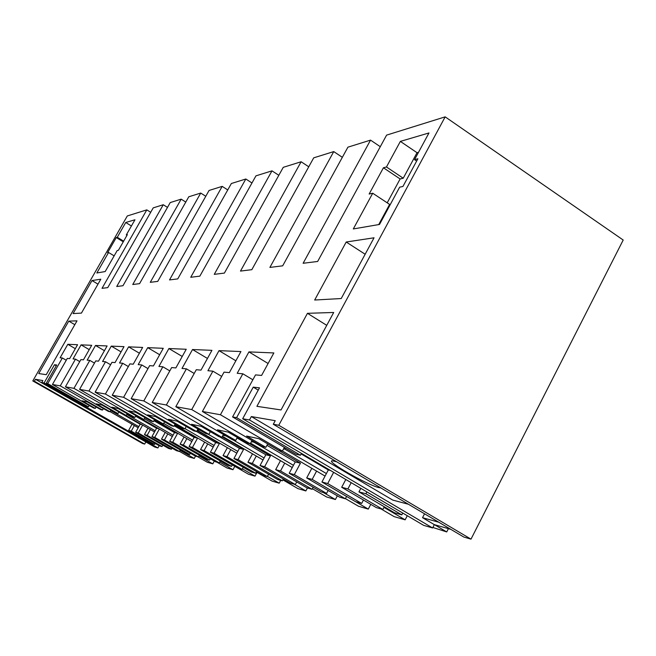 <?xml version="1.0" encoding="UTF-8"?>
<svg xmlns="http://www.w3.org/2000/svg" width="656" height="656" viewBox="0 0 656 656"><rect width="100%" height="100%" fill="white"/><g stroke="black" fill="none" stroke-linecap="round" stroke-linejoin="round"><path stroke-width="0.98" d="M445.17 116.858L278.784 425.26L471 539.142L623.2 240.03L445.17 116.858L386.605 135.12L317.652 261.465L303.121 263.277L370.542 140.122L347.918 147.174L282.687 265.828L269.895 267.418L333.748 151.593L313.716 157.834L251.83 269.673L240.481 271.084L301.12 161.761L283.261 167.329L224.393 273.085L214.258 274.347L271.986 170.847L255.963 175.841L199.85 276.143L190.732 277.283L245.82 179.006L231.363 183.508L177.751 278.898L169.519 279.923L222.187 186.37L209.067 190.461L157.752 281.391L150.281 282.318L200.728 193.061L188.78 196.784L139.572 283.654L132.758 284.507L181.171 199.153L170.24 202.565L122.975 285.721L116.727 286.5L163.262 204.738L153.225 207.87L107.756 287.623L102.016 288.337L146.805 209.871L127.305 215.947L32.8 380.931L34.358 381.21L144.673 444.096L142.549 443.481L32.8 380.931M34.358 381.21L35.449 379.291L42.87 380.578L41.746 382.538L44.075 382.965L157.916 447.958L159.154 445.711M157.916 447.958L154.742 447.031L41.746 382.538M138.629 437.831L146.895 442.554M145.714 442.218L144.673 444.096M471 539.142L463.833 537.051L273.298 424.268L275.233 420.685L251.338 416.56L249.485 419.979L242.671 418.749L259.489 387.844L253.241 387.138L236.603 417.659L232.577 416.937L255.52 374.896L261.596 375.429L273.855 352.936L248.936 351.895L237.21 373.297L242.843 373.789L252.855 379.783M424.539 513.796L422.53 517.682L434.321 524.644L450.836 529.359M434.321 524.644L432.616 527.957L423.653 525.349L242.671 418.749M146.805 209.871L150.7 212.298M242.843 373.789L220.424 414.74L202.392 411.492L224.032 372.141L229.362 372.608L240.924 351.559L219.014 350.64L207.927 370.73L212.888 371.165L191.716 409.574L175.816 406.704L196.292 369.713L200.998 370.123L211.937 350.345L192.52 349.525L182.007 368.459L186.419 368.844L166.362 404.998L152.233 402.456L171.659 367.557L175.857 367.926L186.23 349.263L168.904 348.541L158.916 366.442L162.852 366.786L143.803 400.931L131.167 398.659L149.65 365.63L153.406 365.958L163.27 348.303L147.723 347.647L138.203 364.629L141.737 364.933L123.607 397.298L112.233 395.248L129.855 363.891L133.242 364.195L142.647 347.434L128.609 346.852L119.515 362.989L122.721 363.268L105.411 394.018L95.128 392.165L111.963 362.325L115.03 362.596L124.017 346.655L111.282 346.122L102.582 361.505L105.493 361.759L88.937 391.05L79.589 389.361L95.71 360.907L98.507 361.153L107.108 345.95L95.505 345.458L87.158 360.16L89.815 360.39L73.956 388.344L65.42 386.81L80.885 359.611L83.435 359.832L91.692 345.302L81.065 344.859L73.054 358.922L75.489 359.135L60.27 385.876L52.447 384.473L67.297 358.422L69.643 358.627L77.572 344.712L67.814 344.302L60.114 357.791L62.345 357.987L66.256 360.251M278.784 425.26L273.298 424.268M44.075 382.965L54.473 364.752L56.26 365.786M62.345 357.987L47.716 383.621L46.232 383.35L56.711 365.007L54.473 364.752M400.365 141.401L386.458 166.977L383.424 167.772L369.139 194.037L372.715 193.233L353.305 228.944L379.521 224.45L399.652 187.19L402.94 186.452L417.897 158.768L414.543 159.646L428.967 132.955L400.365 141.401L417.027 152.709L418.512 152.307M116.284 237.538L117.285 237.275L125.747 222.491L134.964 219.768L126.305 234.914L127.362 234.643L118.424 250.272L117.186 250.551L105.19 271.551L96.842 272.986L108.576 252.486L107.6 252.708L116.284 237.538L123.262 241.81M73.087 313.576L81.434 313.101L100.811 279.21L91.996 280.547L73.087 313.576M374.043 237.792L341.227 298.537L314.675 300.022L346.204 242.015L374.043 237.792M256.906 406.326L307.451 313.322L333.699 312.469L281.039 409.951L256.906 406.326M38.737 373.551L68.765 321.112L77.006 320.85L46.24 374.683L38.737 373.551M249.485 419.979L432.616 527.957M251.338 416.56L392.755 500.093L408.426 504.259M422.53 517.682L438.807 522.242M202.392 411.492L262.236 446.506L265.86 447.335L267.722 443.891M220.424 414.74L282.392 451.107L278.521 450.229L258.841 438.684L246.599 436.06L265.86 447.335M282.392 451.107L284.384 447.4M248.936 351.895L268.099 363.498M232.577 416.937L295.971 454.206L300.456 455.231L301.457 453.378M236.603 417.659L300.456 455.231M366.876 491.91L365.909 493.747L401.808 514.87L402.751 513.041M253.241 387.138L258.243 390.14M380.8 487.908L378.938 487.613C367.204 485.03 324.597 460.52 332.362 460.783L336.676 461.791M370.542 140.122L380.283 146.698M307.451 313.322L326.745 325.343M346.204 242.015L365.154 254.249M414.543 159.646L416.65 161.064M386.458 166.977L403.235 178.219L417.027 152.709M383.424 167.772L400.127 178.957L387.212 202.827M403.235 178.219L400.127 178.957M372.715 193.233L389.623 204.418L378.717 224.582M401.808 514.87L394.502 512.787L358.955 491.885L360.816 488.343M345.802 479.495L341.694 487.277L347.885 488.933L382.883 509.474L384.285 506.776M382.883 509.474L376.372 507.621L341.694 487.277M361.677 503.439L355.601 501.709L321.924 482.004L327.705 483.546L361.677 503.439L363.457 500.044M311.83 468.31L306.696 477.937L312.174 479.397L345.343 498.781L346.581 496.428M345.343 498.781L339.595 497.141L306.696 477.937M326.573 493.435L321.178 491.902L289.198 473.263L294.323 474.632L326.573 493.435L328.148 490.458M280.489 460.66L275.659 469.655L280.53 470.951L312.059 489.302L313.158 487.228M312.059 489.302L306.934 487.843L275.659 469.655M295.323 484.53L290.501 483.16L260.047 465.489L264.63 466.711L295.323 484.53L296.725 481.906M252.503 453.821L247.943 462.25L252.298 463.415L282.342 480.84L283.326 478.995M282.342 480.84L277.75 479.528L247.943 462.25M267.32 476.559L262.99 475.321L233.938 458.511L238.046 459.61L267.32 476.559L268.583 474.214M227.361 447.671L223.04 455.608L226.96 456.65L255.643 473.23L256.529 471.59M255.643 473.23L251.502 472.049L223.04 455.608M242.097 469.376L238.177 468.253L210.396 452.23L214.11 453.222L242.097 469.376L243.228 467.269M204.647 442.103L200.539 449.598L204.09 450.549L231.527 466.367L232.331 464.883M231.527 466.367L227.78 465.293L200.539 449.598M219.243 462.865L215.685 461.849L189.076 446.539L192.446 447.441L219.243 462.865L220.277 460.971M184.024 437.044L180.113 444.145L183.344 445.014L209.641 460.127L210.371 458.79M209.641 460.127L206.23 459.159L180.113 444.145M198.448 456.937L195.209 456.018L169.666 441.357L172.741 442.177L198.448 456.937L199.391 455.223M165.222 432.427L161.491 439.176L164.443 439.963L189.682 454.444L190.355 453.23M189.682 454.444L186.566 453.558L161.491 439.176M179.449 451.525L176.48 450.68L151.938 436.625L154.75 437.38L179.449 451.525L180.31 449.967M148.01 428.196L144.435 434.625L147.141 435.346L171.413 449.237L172.028 448.13M171.413 449.237L168.559 448.425L144.435 434.625M162.016 446.564L159.285 445.785L135.661 432.279L138.244 432.968L162.016 446.564L162.803 445.137M132.061 424.227L128.617 430.402L131.257 431.107L154.627 444.456L155.193 443.44M154.627 444.456L151.839 443.661L128.617 430.402M365.909 493.747L358.955 491.885M347.885 488.933L351.19 482.668M135.661 432.279L140.138 424.243L118.834 412.017M138.244 432.968L142.623 425.104M141.86 424.662L140.138 424.243M60.27 385.876L102.516 410.057L100.844 409.68L87.346 401.956L82.008 400.816L95.3 408.409L96.112 406.974M52.447 384.473L93.693 408.048L95.3 408.409M46.232 383.35L86.674 406.441L88.347 406.827L89.126 405.441M131.257 431.107L134.357 425.547M47.716 383.621L88.347 406.827M67.814 344.302L75.317 348.672M163.262 204.738L167.493 207.394M35.449 379.291L121.409 428.007M68.765 321.112L74.817 324.679M91.996 280.547L97.99 284.146M126.305 234.914L126.969 235.324M125.747 222.491L131.413 225.984M117.285 237.275L123.631 241.162M108.576 252.486L114.144 255.873M138.482 438.085L139.638 438.413M321.924 482.004L328.328 469.942L301.153 453.944M327.705 483.546L333.642 472.336M330.46 470.459L328.328 469.942M175.816 406.704L232.47 439.717L235.684 440.455L217.448 429.819L228.247 432.132L246.869 443.005L250.28 443.784L252.035 440.545M312.174 479.397L316.586 471.098M212.888 371.165L221.687 376.405M191.716 409.574L250.28 443.784M219.014 350.64L235.857 360.775M333.748 151.593L342.342 157.317M289.198 473.263L295.266 461.914L266.951 445.317M294.323 474.632L300.448 463.177L295.266 461.914M235.684 440.455L237.324 437.429M267.689 443.956L300.448 463.177M152.233 402.456L206.025 433.682L208.887 434.338L191.568 424.276L201.179 426.334L218.842 436.609L221.876 437.298L223.434 434.452M280.53 470.951L284.72 463.136M186.419 368.844L194.209 373.469M166.362 404.998L221.876 437.298M192.52 349.525L207.452 358.455M301.12 161.761L308.763 166.788M260.047 465.489L265.828 454.764L237.037 437.962M264.63 466.711L270.452 455.887L265.828 454.764M208.887 434.338L210.355 431.673M249.37 443.571L270.452 455.887M131.167 398.659L182.368 428.286L184.935 428.868L168.444 419.323L177.046 421.168L193.848 430.902L196.562 431.525L197.948 428.991M252.298 463.415L256.291 456.027M162.852 366.786L169.806 370.886M143.803 400.931L215.668 442.587L210.396 452.23M168.904 348.541L182.22 356.462M271.986 170.847L278.825 175.3M233.938 458.511L239.448 448.36L219.498 436.757M238.046 459.61L243.597 449.368L239.448 448.36M184.935 428.868L186.247 426.498M222.113 436.863L243.597 449.368M112.233 395.248L161.081 423.423L163.393 423.956L147.666 414.871L155.406 416.535L171.429 425.785L173.865 426.343L175.111 424.088M226.96 456.65L230.773 449.647M141.737 364.933L147.985 368.606M123.607 397.298L173.865 426.343M147.723 347.647L159.679 354.732M245.82 179.006L251.97 182.975M214.11 453.222L219.416 443.497L215.668 442.587M163.393 423.956L164.574 421.824M197.095 430.549L219.416 443.497M95.128 392.165L141.819 419.028L143.918 419.512L128.879 410.853L135.89 412.353L151.192 421.168L153.397 421.677L154.529 419.643M204.09 450.549L207.739 443.891M122.721 363.268L128.355 366.565M105.411 394.018L153.397 421.677M128.609 346.852L139.4 353.215M222.187 186.37L227.747 189.928M189.076 446.539L194.119 437.355L174.16 425.81M192.446 447.441L197.53 438.183L194.119 437.355M143.918 419.512L144.992 417.593M174.635 424.94L197.53 438.183M79.589 389.361L124.312 415.035L126.231 415.469L111.815 407.196L118.195 408.565L132.848 416.986L134.849 417.437L135.874 415.609M183.344 445.014L186.837 438.667M105.493 361.759L110.602 364.744M88.937 391.05L134.849 417.437M111.282 346.122L121.073 351.878M200.728 193.061L205.787 196.275M169.666 441.357L174.504 432.591L153.93 420.726M172.741 442.177L177.612 433.345L174.504 432.591M126.231 415.469L127.198 413.739M154.365 419.93L177.612 433.345M65.42 386.81L108.338 411.386L110.085 411.788L96.26 403.866L102.082 405.113L116.128 413.165L117.957 413.583L118.892 411.919M164.443 439.963L167.788 433.903M89.815 360.39L94.472 363.096M73.956 388.344L117.957 413.583M95.505 345.458L104.427 350.689M181.171 199.153L185.787 202.073M151.938 436.625L156.579 428.237L135.571 416.15M154.75 437.38L159.359 429.049M158.941 428.811L156.579 428.237M110.085 411.788L110.971 410.213M147.141 435.346L150.363 429.549M102.516 410.057L103.369 408.549M75.489 359.135L79.745 361.604M81.065 344.859L89.232 349.623M448.401 528.67L446.728 531.934L432.87 527.465M434.461 524.685L446.728 531.934M407.278 515.706L405.137 519.823L394.166 516.633L381.111 508.974M285.417 448.007L284.819 449.114L326.409 473.558M383.965 507.383L405.137 519.823M284.819 449.114L283.605 448.843M282.424 451.049L325.073 476.084M370.771 504.341L368.278 509.097L358.512 506.252L345.433 498.617M254.208 441.816L253.987 442.226L293.445 465.317M355.683 501.725L368.278 509.097M253.987 442.226L251.437 441.66M250.6 443.194L292.256 467.539M337.34 495.829L335.388 499.528L326.639 496.977L312.387 488.687M232.946 439.823L264.097 457.978M323.375 492.525L335.388 499.528M226.09 435.994L222.966 435.297M222.417 436.306L263.031 459.954M307.434 487.982L305.86 490.934L297.972 488.638L282.859 479.864M208.091 434.157L237.792 451.402M294.388 484.267L305.86 490.934M199.957 430.164L197.604 429.631M197.284 430.213L236.841 453.165M280.702 480.372L279.202 483.177L272.06 481.094L256.316 471.984M185.049 428.663L214.086 445.473M267.427 476.354L279.202 483.177M176.587 424.94L174.857 424.555M174.726 424.793L213.216 447.064M257.029 472.402L255.012 476.133L248.509 474.239L232.322 464.899M163.697 423.415L192.61 440.11M242.384 468.843L255.012 476.133M155.562 420.242L191.823 441.537M234.807 466.334L232.97 469.721L227.025 467.99L217.021 462.226M144.369 418.7L173.061 435.223M219.678 462.062L232.97 469.721M142.024 419.077L172.339 436.519M214.315 461.061L212.798 463.849L207.345 462.259L197.71 456.732M126.805 414.444L155.185 430.754M199.006 455.928L212.798 463.849M125.599 415.33L154.529 431.935M195.545 456.109L194.258 458.454L189.24 456.994L179.514 451.418M110.766 410.582L138.793 426.654M180.105 450.336L194.258 458.454M110.151 411.673L138.186 427.737"/></g></svg>
